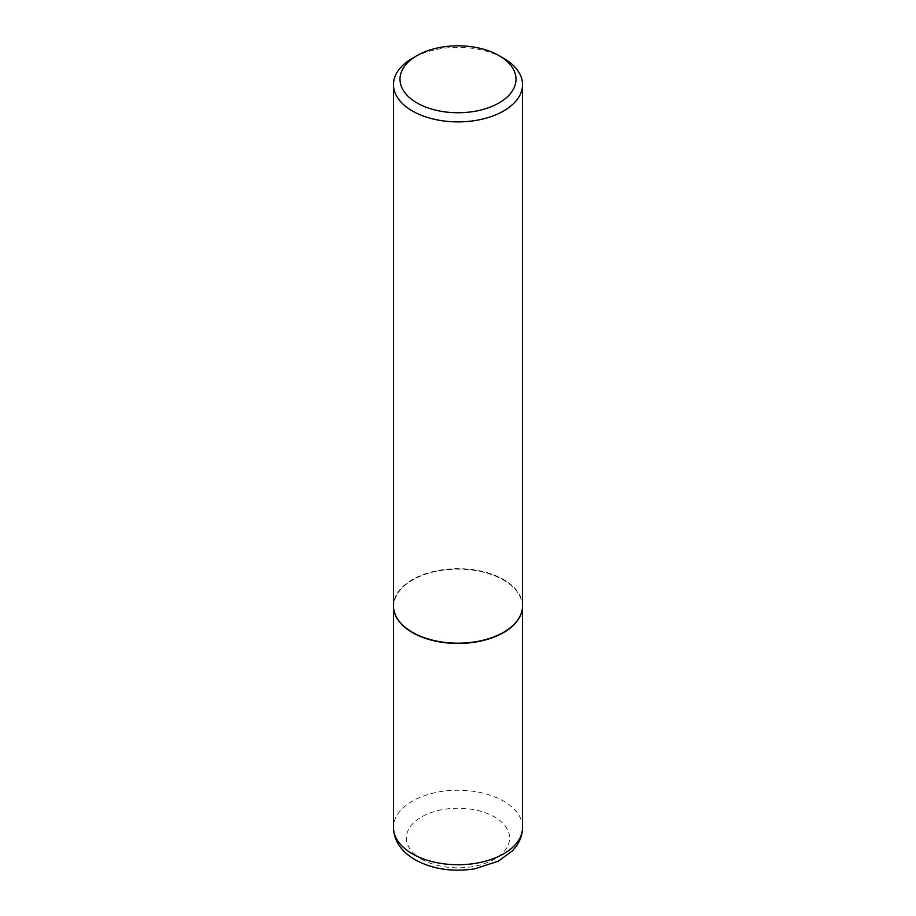 <?xml version="1.0" encoding="UTF-8"?>
<svg xmlns="http://www.w3.org/2000/svg" width="916" height="916" viewBox="0 0 916 916"><rect width="100%" height="100%" fill="white"/><g stroke="black" fill="none" stroke-linecap="round" stroke-linejoin="round"><path stroke-width="0.69" stroke-dasharray="4.58 3.44" d="M522.532 606.06A64.532 37.258 0 0 0 503.628 579.851A64.532 37.258 0 0 0 433.405 571.744A64.532 37.258 0 0 0 393.468 606.06M503.399 632.406A64.212 37.064 0 0 0 503.399 579.977A64.212 37.064 0 0 0 412.601 579.977A64.212 37.064 0 0 0 412.486 632.338M522.532 605.923A64.532 37.258 0 0 0 482.698 571.504A64.532 37.258 0 0 0 412.372 579.576A64.532 37.258 0 0 0 393.468 605.923M503.628 58.28A64.532 37.258 0 0 0 412.372 58.28M522.532 827.48A64.532 37.258 0 0 0 503.628 801.134A64.532 37.258 0 0 0 433.302 793.061A64.532 37.258 0 0 0 393.468 827.48M421.497 859.105A51.617 29.804 0 0 0 494.503 859.105A51.617 29.804 0 0 0 494.503 816.957A51.617 29.804 0 0 0 421.497 816.957A51.617 29.804 0 0 0 421.497 859.105"/><path stroke-width="1.37" d="M393.468 606.06A64.532 37.258 0 0 0 393.468 606.197A64.532 37.258 0 0 0 412.372 632.544A64.532 37.258 0 0 0 482.698 640.616A64.532 37.258 0 0 0 522.532 606.197A64.532 37.258 0 0 0 522.532 606.06M412.486 632.338A64.212 37.064 0 0 0 412.601 632.406A64.212 37.064 0 0 0 503.399 632.406L503.628 632.269A64.532 37.258 0 0 0 522.532 605.923L522.532 84.627A64.532 37.258 0 0 0 503.628 58.28L499.002 55.601A57.983 33.468 0 0 0 417.009 55.601A57.983 33.468 0 0 0 416.998 55.601A57.983 33.468 0 0 0 417.009 102.947A57.983 33.468 0 0 0 498.991 102.947A57.983 33.468 0 0 0 499.002 55.601M412.372 58.28L416.998 55.601L412.372 58.28A64.532 37.258 0 0 0 393.468 84.627L393.468 605.923A64.532 37.258 0 0 0 412.372 632.269A64.532 37.258 0 0 0 503.628 632.269L503.399 632.406M393.468 84.627A64.532 37.258 0 0 0 433.302 119.046A64.532 37.258 0 0 0 503.628 110.973A64.532 37.258 0 0 0 522.532 84.627M522.532 827.48C522.464 833.904 520.586 839.88 516.899 845.376L512.674 850.655L498.212 861.235L474.763 868.803C452.527 872.215 432.615 869.192 415.04 859.746C401.036 851.399 393.846 840.636 393.468 827.48A64.532 37.258 0 0 0 412.372 853.827A64.532 37.258 0 0 0 482.698 861.91A64.532 37.258 0 0 0 522.532 827.48L522.532 606.197M393.468 827.48L393.468 606.197"/></g></svg>
